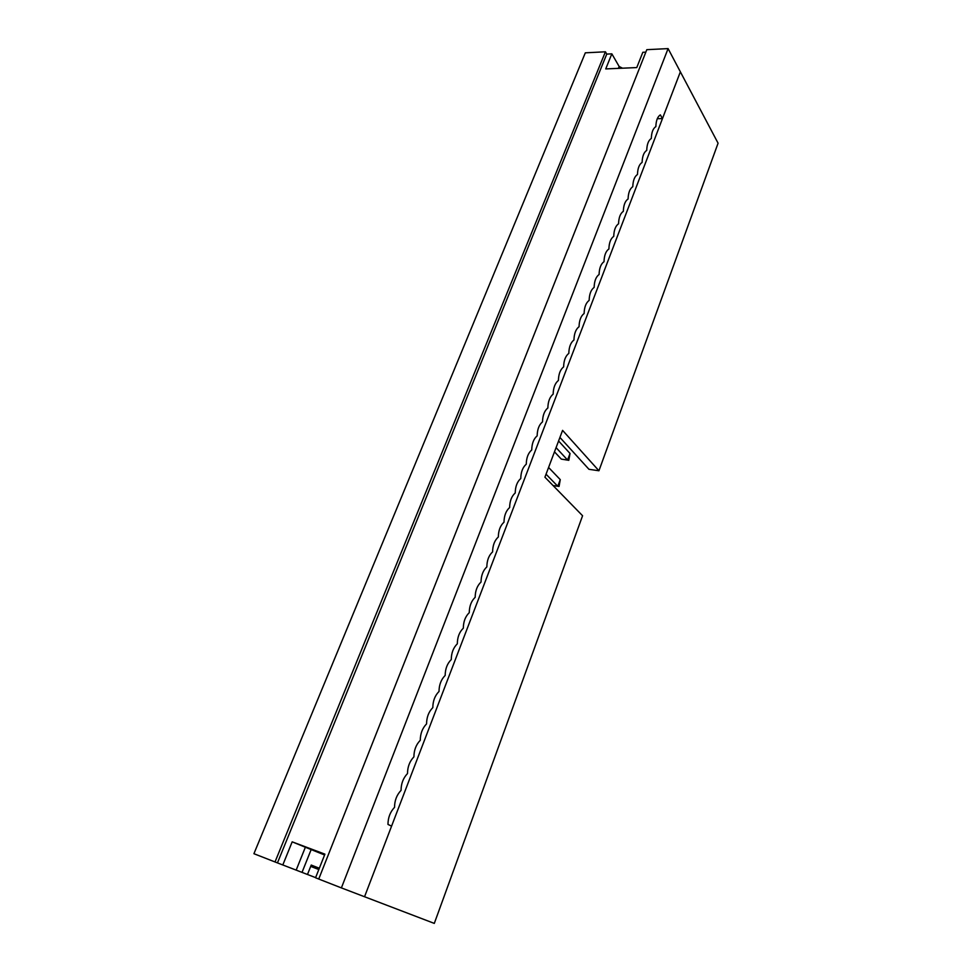 <?xml version="1.0" encoding="UTF-8"?>
<svg xmlns="http://www.w3.org/2000/svg" width="972" height="972" viewBox="0 0 972 972"><rect width="100%" height="100%" fill="white"/><g stroke="black" fill="none" stroke-linecap="round" stroke-linejoin="round"><path stroke-width="1.46" d="M568.802 460.315L567.575 460.023L570.029 453.474L568.802 460.315L561.306 459.124L554.49 451.834M561.306 459.124L567.575 460.023L556.081 447.63M558.584 440.996L570.029 453.474M559.058 486.425L557.782 486.267L560.261 479.621L559.058 486.425M553.056 485.526L557.782 486.267L546.045 474.19M548.585 467.459L560.261 479.621M598.934 470.764L562.581 430.377L544.915 477.191L582.58 515.743L434.302 923.4L364.549 896.743L680.364 71.831L718.077 143.2L598.934 470.764L588.959 469.306L559.921 437.436M318.816 869.527L310.7 866.392M315.608 877.619L275.015 861.957L605.422 51.795L606.759 54.092L611.838 53.837L619.152 66.497L622.493 68.186M324.636 854.838L319.606 852.942M324.587 854.983L305.366 847.232L296.181 870.098M305.366 847.232L292.183 841.837L282.803 864.971M605.422 51.795L585.326 52.828L253.923 853.708L275.015 861.957M292.183 841.837L324.915 854.145L315.548 877.777L318.731 879.016M611.838 53.837L605.726 68.915L636.769 67.578L642.82 52.294L645.833 52.136M277.457 862.881L606.759 54.092M307.492 874.448L311.234 865.056L319.326 868.239M311.186 849.504L302.037 872.358M319.302 868.3L311.21 865.116M310.651 849.297L324.733 854.595M341.391 887.898L364.549 896.743L391.582 826.127L387.974 824.426C388.01 817.659 390.197 811.948 394.547 807.319C394.583 800.563 396.746 794.902 401.059 790.358C401.096 783.602 403.246 778.001 407.511 773.53C407.56 766.799 409.698 761.234 413.914 756.848C413.975 750.129 416.089 744.613 420.269 740.299C420.329 733.593 422.431 728.125 426.574 723.885C426.635 717.19 428.725 711.771 432.819 707.616C432.892 700.933 434.958 695.551 439.016 691.469C439.089 684.798 441.142 679.464 445.164 675.455C445.249 668.797 447.278 663.499 451.263 659.575C451.348 652.929 453.365 647.68 457.314 643.816C457.399 637.182 459.404 631.97 463.316 628.191C463.413 621.57 465.394 616.406 469.257 612.688C469.367 606.078 471.335 600.951 475.162 597.306C475.272 590.709 477.228 585.618 481.019 582.046C481.14 575.46 483.072 570.418 486.838 566.907C486.948 560.334 488.88 555.328 492.597 551.889C492.719 545.328 494.627 540.359 498.32 536.994C498.454 530.445 500.337 525.512 503.994 522.207C504.128 515.67 506.011 510.774 509.632 507.53C509.765 501.005 511.624 496.157 515.221 492.974C515.354 486.462 517.201 481.65 520.761 478.528C520.907 472.028 522.742 467.253 526.265 464.203C526.411 457.715 528.233 452.976 531.72 449.975C531.878 443.499 533.689 438.797 537.152 435.857C537.297 429.393 539.096 424.728 542.522 421.848C542.68 415.396 544.466 410.767 547.856 407.948C548.026 401.509 549.788 396.916 553.153 394.146C553.323 387.731 555.073 383.162 558.414 380.453C558.584 374.05 560.322 369.518 563.626 366.869C563.809 360.466 565.534 355.971 568.814 353.371C568.985 346.992 570.71 342.521 573.954 339.981C574.136 333.615 575.837 329.18 579.057 326.689C579.239 320.335 580.928 315.936 584.123 313.494C584.306 307.152 585.982 302.778 589.141 300.397C589.336 294.066 591 289.729 594.135 287.396C594.329 281.078 595.982 276.777 599.092 274.493C599.287 268.187 600.927 263.91 604.013 261.687C604.22 255.381 605.848 251.141 608.897 248.966C609.104 242.672 610.72 238.468 613.745 236.342C613.952 230.06 615.555 225.881 618.557 223.803C618.763 217.534 620.355 213.39 623.331 211.349C623.55 205.104 625.13 200.985 628.082 198.993C628.301 192.76 629.868 188.665 632.784 186.721C633.015 180.5 634.57 176.43 637.462 174.535C637.693 168.326 639.236 164.292 642.103 162.446C642.334 156.237 643.877 152.239 646.72 150.429C646.951 144.245 648.482 140.26 651.301 138.498C651.532 132.326 653.05 128.377 655.845 126.652C656.088 120.492 657.594 116.567 660.365 114.89L662.467 118.608L680.364 71.831L668.092 48.6L341.391 887.898L318.731 879.04L646.805 49.681L668.092 48.6M618.399 68.368L619.152 66.497M662.467 118.608L657.291 118.706"/></g></svg>
